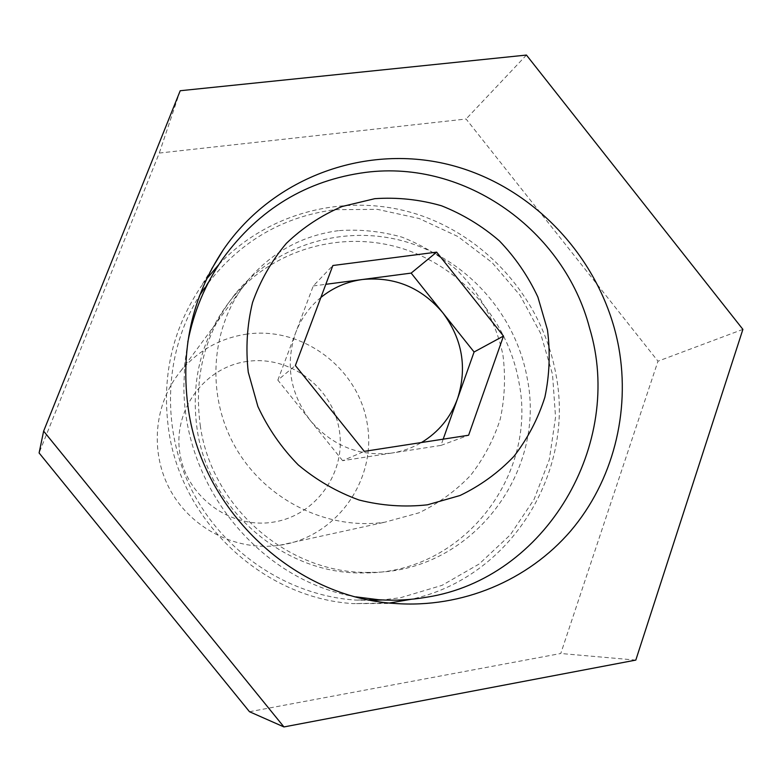 <?xml version="1.0" encoding="UTF-8"?>
<svg xmlns="http://www.w3.org/2000/svg" width="782" height="782" viewBox="0 0 782 782"><rect width="100%" height="100%" fill="white"/><g stroke="black" fill="none" stroke-linecap="round" stroke-linejoin="round"><path stroke-width="0.59" stroke-dasharray="3.91 2.93" d="M389.524 602.99L353.053 603.606C263.788 598.181 182.02 522.513 168.844 431.195C161.317 378.41 171.815 330.551 200.329 287.62L206.653 278.891M218.823 264.56C269.878 210.407 350.336 191.737 419.69 215.089C489.063 238.598 542.728 301.539 555.846 373.943C575.484 472.308 510.724 577.878 411.156 599.295M197.172 429.513C190.309 380.091 201.844 336.485 231.775 298.685C272.244 249.575 340.561 229.947 400.57 247.992C460.608 266.124 507.753 319.73 518.857 381.821C538.241 475.818 462.338 573.91 364.383 572.893C285.362 575.327 208.765 510.431 197.172 429.513M200.407 426.522C193.418 376.259 205.138 331.93 235.548 293.533C276.662 243.642 346.074 223.75 407.021 242.137C467.998 260.602 515.895 315.087 527.195 378.185C546.941 473.687 469.943 573.382 370.404 572.356C290.112 574.829 212.205 508.808 200.407 426.522M249.497 711.728L560.772 653.498L657.985 361.196L466.082 119.011L159.284 153.057L39.1 452.954M180.212 90.732L159.284 153.057M635.805 660.096L560.772 653.498M742.9 329.378L657.985 361.196M526.433 55.063L466.082 119.011M246.926 334.09C220.416 338.029 198.393 350.287 180.886 370.854C153.741 403.629 149.401 453.247 170.906 491.292C192.352 529.355 237.132 551.427 279.321 545.318L281.598 544.976C337.756 535.963 377.061 478.819 367.198 423.443C358.146 367.931 302.566 326.221 246.926 334.09M338.362 230.661C302.165 235.568 272.068 252.058 248.09 280.122C210.925 324.882 205.109 393.649 235.079 446.659C264.961 499.718 326.964 530.548 384.695 522.229L418.917 512.845C438.428 503.471 455.632 491.008 470.529 475.466C483.745 458.477 493.657 439.699 500.265 419.123C504.801 397.97 505.69 376.582 502.934 354.96C496.247 322.956 480.383 293.592 457.245 270.377C440.647 256.154 422.231 245.079 401.987 237.151C381.098 231.267 359.896 229.097 338.362 230.661M247.259 361.411C204.718 366.953 172.656 410.061 179.919 453.58C186.536 497.196 230.983 529.414 273.641 522.073C316.407 515.377 346.661 471.878 339.183 429.513C332.33 387.051 289.702 355.224 247.259 361.411M187.768 342.193L184.757 363.845L183.878 385.77C183.389 487.46 260.777 580.997 355.859 596.852M222.704 258.793L204.552 287.991C237.396 243.124 280.806 217.025 334.804 209.684L377.423 209.361L419.113 218.501L457.929 236.545L492.083 262.557L520.03 295.273L540.499 333.142L552.532 374.431L555.543 417.236L549.326 459.572L534.057 499.415L510.343 534.82L479.21 563.978L442.065 585.337L400.687 597.673L382.418 599.96M371.89 600.459L355.399 600.068C288.284 595.532 223.935 552.982 192.177 490.871C160.545 428.692 163.976 351.929 199.703 295.293M443.189 439.171L440.98 445.408L392.144 452.993C402.622 451.331 412.407 447.842 421.469 442.524M440.98 445.408L468.613 435.232M342.643 460.686L310.278 420.442C332.428 446.033 359.71 456.883 392.144 452.993L342.643 460.686L364.324 451.361M277.845 380.111L295.655 332.77C285.127 364.07 289.995 393.297 310.278 420.442L277.845 380.111L295.371 365.526M320.884 297.463C309.467 306.915 301.05 318.685 295.655 332.77L313.269 285.948L332.868 265.509M313.269 285.948L325.82 284.306M211.648 268.988L200.329 287.62M235.548 293.533L231.775 298.685M370.404 572.356L364.383 572.893M394.607 603.45L353.053 603.606M279.321 545.318L384.695 522.229M180.886 370.854L248.09 280.122M368.889 599.882L355.399 600.068"/><path stroke-width="1.17" d="M206.653 278.891L218.823 264.56M188.472 410.051C179.997 350.903 191.649 297.414 223.427 249.595C273.876 175.989 367.931 143.155 451.84 165.373C535.846 187.631 602.942 261.374 618.767 347.443C630.439 412.358 612.98 481.116 570.713 530.919C528.202 580.43 462.094 608.513 394.607 603.45C295.097 597.419 203.34 512.415 188.472 410.051M180.212 90.732L43.636 431.126L283.944 726.937L635.805 660.096L742.9 329.378L526.433 55.063L180.212 90.732M43.636 431.126L39.1 452.954L249.497 711.728L283.944 726.937M411.156 599.295L389.524 602.99M355.859 596.852L378.762 599.745C394.881 600.811 410.882 599.96 426.757 597.194C546.149 578.612 624.72 443.658 589.579 328.078C564.35 230.739 465.769 159.469 365.702 172.372C306.681 180.222 259.008 209.019 222.704 258.793C205.314 283.934 193.672 311.735 187.768 342.193M382.418 599.96L371.89 600.459M199.703 295.293L204.552 287.991M421.469 442.524C438.634 432.114 450.686 417.422 457.617 398.449C467.353 367.599 462.367 338.987 442.661 312.595C421.322 287.502 394.617 276.457 362.535 279.487L411.156 273.104L474.088 351.998L503.491 336.055L468.613 435.232L364.324 451.361L295.371 365.526L332.868 265.509L436.659 252.136L503.491 336.055M248.265 372.203L257.894 406.493C268.011 428.321 281.471 447.803 298.284 464.938C316.661 480.275 336.934 491.976 359.085 500.021C381.802 505.749 404.587 507.342 427.422 504.82L460.012 495.514C480.422 485.7 498.408 472.641 513.95 456.336C527.723 438.516 538.036 418.81 544.878 397.217C549.551 374.998 550.411 352.545 547.449 329.838L537.879 297.043C528.133 276.193 515.299 257.464 499.375 240.866C481.966 225.871 462.661 214.17 441.449 205.764C419.563 199.498 397.354 197.132 374.803 198.677L342.154 206.487C321.373 215.324 302.761 227.621 286.329 243.388C271.589 260.865 260.318 280.582 252.537 302.526C247.014 325.292 245.597 348.518 248.265 372.203M411.156 273.104L436.659 252.136M474.088 351.998L443.189 439.171M325.82 284.306L362.535 279.487C346.993 281.608 333.103 287.6 320.884 297.463M223.427 249.595L211.648 268.988M378.762 599.745L368.889 599.882"/></g></svg>
